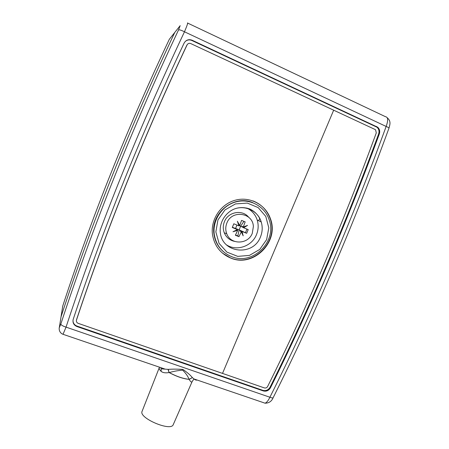<?xml version="1.0" encoding="UTF-8"?>
<svg xmlns="http://www.w3.org/2000/svg" width="449" height="449" viewBox="0 0 449 449"><rect width="100%" height="100%" fill="white"/><g stroke="black" fill="none" stroke-linecap="round" stroke-linejoin="round"><path stroke-width="0.67" d="M60.783 318.341L61.042 316.814C91.691 222.794 129.593 128.016 174.751 32.474C129.593 128.016 91.691 222.794 61.042 316.814L59.29 327.725C59.302 326.844 58.123 332.44 63.028 334.297L165.243 369.151L168.027 369.353L169.093 372.541C165.535 373.17 162.875 372.771 161.107 371.345L161.242 368.825L165.243 369.151M62.523 307.408L62.765 305.971C91.557 217.602 127.073 128.706 169.329 39.288L176.317 30.504M259.752 218.225L258.719 220.762M168.263 369.359L169.093 372.541C176.485 376.52 183.181 378.804 189.186 379.377L192.38 377.592C190.224 374.988 187.081 372.277 182.951 369.46C177.748 369.067 172.848 369.033 168.263 369.359L168.027 369.353M192.02 381.846L192.223 381.454L192.02 381.846C191.341 382.436 190.398 381.611 189.186 379.377L189.085 379.304C187.89 376.195 185.74 373.147 182.642 370.15C178.073 370.504 173.623 371.312 169.284 372.569C176.552 376.464 183.153 378.709 189.085 379.304L192.38 377.592M160.826 368.062L161.236 368.814M197.032 379.994L197.032 380C196.308 380.348 195.287 380 193.974 378.95L192.509 377.71M273.172 397.662L273.132 397.747C272.79 398.117 271.712 397.949 269.9 397.242C268.339 400.53 266.728 402.517 265.073 403.196L193.974 378.95L192.217 381.465M187.716 23.118L385.511 116.712C388.104 117.099 388.318 120.343 386.151 126.45C351.359 221.744 312.611 312.01 269.9 397.242L66.048 327.125L63.034 334.292M142.108 411.29L142.069 411.385C138.533 418.019 170.996 431.865 173.235 424.659L192.335 381.15M60.789 318.319L62.765 305.971M379.304 134.015L378.614 134.026C379.461 131.355 378.939 129.099 377.053 127.263L377.738 127.235C379.63 129.076 380.151 131.333 379.304 134.015C346.662 223.08 310.388 307.666 270.472 387.773L270.051 387.201C268.356 390.046 265.971 391.096 262.901 390.355L76.975 326.081C74.332 324.997 73.002 323.078 72.985 320.317M377.738 127.235L192.121 40.225C188.619 38.973 185.925 39.967 184.051 43.216C140.397 135.985 103.461 227.98 73.249 319.2L73.159 319.469C72.513 322.786 73.776 325.138 76.942 326.541L263.305 390.933C266.38 391.674 268.771 390.619 270.472 387.773M378.614 134.026C346.061 222.884 309.872 307.273 270.051 387.201M377.053 127.263L191.863 40.483C189.371 39.456 187.126 39.826 185.134 41.589M223.821 252.035C218.293 247.388 215.004 241.394 213.948 234.052C210.429 213.241 233.94 194.322 252.781 202.645M231.381 256.542C252.68 265.971 277.583 241.388 269.041 219.471C264.601 206.203 249.79 198.161 236.006 201.865C222.193 205.429 212.349 220.128 214.252 234.283C216.02 244.952 221.727 252.372 231.381 256.542M226.622 244.952C236.808 251.541 251.962 246.248 256.486 234.653C258.444 229.826 258.686 224.955 257.21 220.044C255.397 214.594 251.945 210.592 246.86 208.027M187.441 22.989C188.176 22.428 187.188 25.363 184.477 31.789C137.523 131.209 98.045 229.652 66.048 327.125C62.765 326.069 61.025 325.037 60.84 324.015L59.324 327.624M174.751 32.474L180.178 25.644L178.522 29.976C179.297 29.572 181.284 30.173 184.477 31.789L386.151 126.45C388.059 127.241 388.997 127.83 388.963 128.218L388.941 128.251M248.69 217.277C242.398 209.217 228.131 211.748 224.427 221.683C222.94 225.426 222.895 229.142 224.287 232.823C226.279 237.442 229.703 240.294 234.546 241.377M226.874 223.018C225.449 226.622 225.404 230.191 226.739 233.727C230.651 245.025 248.134 244.643 252.293 233.3L253.371 226.509C252.922 212.529 231.746 209.599 226.874 223.018M236.887 229.871L237.706 230.371L232.992 231.746L237.403 229.607L232.273 227.486L233.817 223.77L238.952 225.892L237.369 221.239L239.715 225.561L241.562 220.392L245.16 221.862L243.319 227.02L247.556 225.381L243.622 227.783L248.218 229.602L246.675 233.3L242.073 231.493L243.184 235.843L241.315 231.824L240.159 231.128L240.383 230.584L242.073 231.493M237.403 229.607L236.769 229.226M239.715 225.561L238.649 224.955M242.976 226.829L241.921 226.902L242.146 226.363L243.319 227.02M243.622 227.783L242.449 227.115M240.911 230.797L241.197 231.751M241.315 231.824L238.975 236.679L235.371 235.231L237.706 230.371M246.675 233.3L239.132 229.837L240.658 226.184L241.921 226.902M240.383 230.584L239.132 229.837L240.647 226.178L243.914 221.351M236.965 225.072L235.579 228.401L236.803 229.142M238.975 236.679L237.847 235.95L239.126 229.832L232.374 227.25M246.95 229.108L245.491 232.599M237.847 235.95L235.489 235.007M240.647 226.178L238.806 225.432M376.284 132.898C343.715 221.907 307.498 306.437 267.638 386.482C266.863 387.779 265.774 388.256 264.377 387.919L222.519 373.4L333.669 110.19L375.033 129.469L375.589 129.84L376.284 132.898M76.504 320.008C106.666 229.08 143.517 137.388 187.065 44.928C187.912 43.458 189.136 43.003 190.724 43.57L333.669 110.19L222.519 373.4L78.177 323.342C76.751 322.713 76.178 321.647 76.459 320.143L76.526 319.71C106.638 228.928 143.427 137.388 186.896 45.091L187.065 44.928M76.386 320.507L76.526 319.71M230.612 258.012C253.23 268.008 279.598 241.82 270.388 218.612C265.634 204.671 250.026 196.247 235.501 200.147C220.942 203.902 210.53 219.337 212.444 234.271C214.268 245.659 220.324 253.573 230.612 258.012M222.446 253.113L230.382 257.827C252.967 267.806 279.295 241.657 270.096 218.489C266.998 210.093 261.318 204.233 253.056 200.911M159.479 367.271L159.3 367.608C158.985 368.55 159.586 369.796 161.107 371.345M263.305 390.933L262.901 390.355M76.942 326.541L76.975 326.081M376.543 126.455L375.858 126.483M266.633 239.614L268.805 227.862L265.797 216.435L258.153 207.584L247.332 203.088L235.467 203.908L224.955 209.924L217.945 219.931L215.851 231.897L219.073 243.386L226.908 252.108L237.751 256.373L249.453 255.402L259.741 249.419L266.633 239.614M260.476 236.904C253.432 256.3 222.648 253.601 220.38 233.003C219.235 225.864 222.496 216.042 231.291 210.508C236.848 207.225 243.027 206.725 249.835 208.998C255.436 211.765 259.23 216.087 261.228 221.958C262.732 226.981 262.48 231.965 260.476 236.904M232.105 210.042C243.178 203.969 257.861 210.098 261.228 221.958L257.21 220.044M60.84 324.015C92.623 226.953 131.849 128.936 178.522 29.976M59.29 327.725L62.737 306.066M142.069 411.385L159.3 367.608M214.252 234.283L213.948 234.052M265.067 403.196C268.968 403.151 271.656 401.333 273.127 397.747C315.686 312.874 354.295 223.03 388.957 128.218C389.912 125.047 390.209 122.981 389.85 122.016C389.811 120.764 388.946 119.344 387.251 117.75M226.739 233.727L224.287 232.823M76.459 320.143L76.482 319.845M270.096 218.489L270.388 218.612"/></g></svg>
